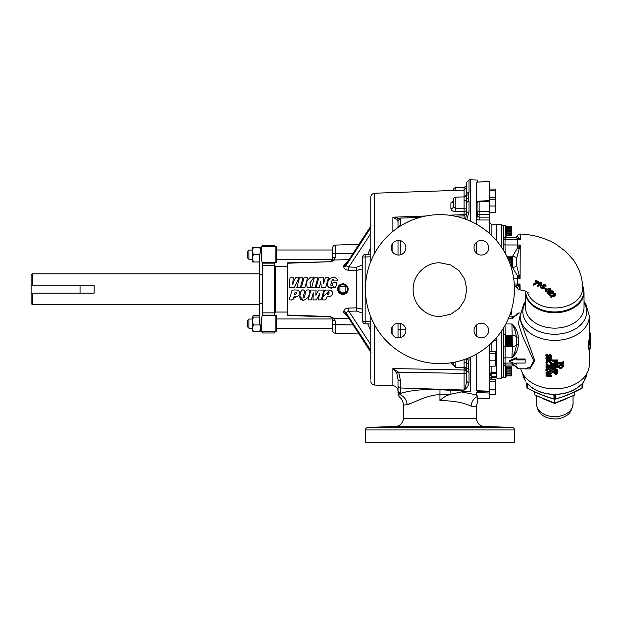 <?xml version="1.0" encoding="UTF-8"?>
<svg xmlns="http://www.w3.org/2000/svg" width="622" height="622" viewBox="0 0 622 622"><rect width="100%" height="100%" fill="white"/><g stroke="black" fill="none" stroke-linecap="round" stroke-linejoin="round"><path stroke-width="0.93" d="M538.683 282.419L538.683 281.517L535.697 280.421L535.472 281.704L535.697 281.323L538.683 282.419L533.668 285.265L533.388 284.977L537.727 282.536L535.472 281.704M536.802 282.194L533.388 284.075L533.388 284.977M538.714 285.125L537.322 285.56L537.322 286.462L539.717 285.685L538.839 283.889L541.117 283.391L541.84 284.394L541.56 285.164L537.322 286.462M538.839 282.987L538.551 284.588L538.839 282.987L541.117 282.489L541.84 284.394M544.273 287.636L543.83 288.507L541.218 288.717L540.883 287.185L541.56 288.46L543.426 288.25L543.255 286.96L542.197 286.618L544.266 285.148L546.03 286.19L545.704 286.524L544.258 285.669L543.123 286.485L544.273 287.636L543.947 286.011M540.883 286.283L540.619 287.838L540.883 286.283L541.303 287.341M543.737 287.659L543.426 288.25L543.426 287.348L541.56 287.558M546.03 286.19L546.03 285.288L544.266 284.246L542.197 285.716L542.197 286.618M546.077 289.572L546.077 288.662L544.685 287.683L544.374 288.826L546.077 289.572L544.374 288.826M550.548 289.883L549.218 291.648L545.898 292.006L545.525 291.298L546.886 289.689L550.167 289.106L550.548 289.883L550.167 288.196L546.077 289.409M553.02 290.909L550.548 290.777L550.548 291.679L553.02 291.811L553.323 292.495L553.02 290.909L552.616 293.576L548.518 293.677L549.879 295.116L549.451 295.318L547.453 293.203L552.32 293.281L552.593 292.06L550.548 291.679M549.879 295.116L549.459 293.771M552.32 293.281L552.32 292.379L547.453 292.301M555.392 293.763L552.989 293.444L552.989 294.346L555.392 294.665L555.601 295.24L555.392 293.763L554.738 296.391L550.688 296.173L551.807 297.705L551.356 297.876L549.7 295.613L554.49 296.072L554.933 294.882L552.989 294.346M551.807 297.705L551.45 296.313M554.902 294.844L552.577 295.217L549.7 294.711M505.204 239.478C505.087 237.137 505.025 237.231 505.025 239.758L505.025 244.951L520.225 244.998L520.093 278.804L513.733 278.843M514.27 284.036L520.015 284.013C520.256 291.804 520.023 291.835 519.3 284.098M295.085 292.472C296.422 291.951 296.671 292.597 295.831 294.4C294.424 294.929 294.175 294.284 295.085 292.472C294.175 294.299 294.424 294.945 295.831 294.4M327.872 292.472C329.201 291.936 329.45 292.581 328.618 294.4C327.211 294.929 326.962 294.292 327.872 292.472C329.201 291.936 329.458 292.581 328.618 294.4C327.211 294.937 326.962 294.292 327.872 292.472M303.279 300.309L299.773 296.189L301.39 290.054L303.559 290.054M301.39 290.054C304.104 289.681 305.845 290.039 304.244 292.884C304.212 294.4 301.756 298.179 304.034 297.985L305.868 292.037C305.309 289.455 309.647 289.518 309.849 290.676C309.694 295.769 307.54 298.988 303.404 300.317C297.565 300.022 300.348 293.522 301.39 290.054M322.904 296.694L330.22 290.054C333.509 291.998 333.516 294.113 330.228 296.414C328.525 296.399 327.265 296.725 326.441 297.402C326.394 299.229 325.524 300.068 323.844 299.913C320.19 300.473 323.922 295.606 323.844 293.39C323.992 291.578 324.622 290.474 325.741 290.077L330.22 290.054C333.532 292.029 333.509 294.152 330.165 296.437C328.432 296.367 327.18 296.717 326.426 297.495C326.317 299.322 325.454 300.131 323.844 299.913M296.095 296.686L291.601 299.882M297.433 290.054C300.76 292.068 300.721 294.198 297.316 296.453C295.543 296.344 294.307 296.71 293.615 297.565C293.522 299.345 292.667 300.131 291.057 299.913C287.395 300.434 291.174 295.512 291.08 293.289C291.026 289.183 294.447 290.039 297.433 290.054M337.396 280.048L337.489 280.887L334.014 280.965C333.742 279.441 333.073 279.27 332.008 280.46C331.961 282.015 329.333 286.392 332.265 285.832L332.443 283.313C332.995 282.613 333.975 282.404 335.367 282.676C338.461 282.085 335.522 286.019 335.592 287.737L334.9 287.698M333.703 287.442L333.516 286.734M332.91 287.006L332.187 287.784M331.534 288.134L329.155 287.792M327.623 285.723L327.522 284.853M328.47 280.631L328.867 279.869M329.396 279.185L330.033 278.602M330.78 278.127L331.58 277.777M332.428 277.552L333.314 277.474M334.193 277.536L335.553 277.917M335.849 278.073L336.494 278.547M336.541 278.586L337.07 279.262M335.592 287.737L333.003 286.913L329.963 288.04C327.553 286.905 326.877 284.985 327.942 282.279C327.903 277.241 337.015 275.352 337.489 280.887M405.871 426.762L391.246 427.12L405.738 426.723M488.651 427.12L474.026 426.762L488.651 427.12M481.342 240.434A7.308 7.308 0 0 0 474.026 247.75A7.308 7.308 0 0 0 481.342 255.059A7.308 7.308 0 0 0 488.651 247.75A7.308 7.308 0 0 0 481.342 240.434M481.342 323.215A7.308 7.308 0 0 0 474.026 330.531A7.308 7.308 0 0 0 481.342 337.839A7.308 7.308 0 0 0 488.651 330.531A7.308 7.308 0 0 0 481.342 323.215M398.562 323.215A7.308 7.308 0 0 0 391.246 330.531A7.308 7.308 0 0 0 398.562 337.839A7.308 7.308 0 0 0 405.871 330.531A7.308 7.308 0 0 0 398.562 323.215M398.562 240.434A7.308 7.308 0 0 0 391.246 247.75A7.308 7.308 0 0 0 398.562 255.059A7.308 7.308 0 0 0 405.871 247.75A7.308 7.308 0 0 0 398.562 240.434M511.579 314.359L511.766 308.947M511.37 309.289L511.362 310.362M510.724 312.399L511.611 312.399L511.611 310.362M511.611 312.399L511.37 313.472L510.359 313.472M510.312 313.597L511.37 313.472M511.37 313.597L510.234 313.838M509.947 314.639L511.37 314.639L511.611 313.838M503.89 365.829L503.781 377.344L505.227 377.344L505.227 365.371L504.201 365.371M506.417 367.244L511.37 367.291L506.417 367.244M506.666 375.253L511.611 375.253L506.666 375.253L505.779 377.025L505.779 365.689L505.227 365.371M506.417 375.058L506.666 374.04L511.611 374.04L511.37 375.058L506.417 375.167M506.666 372.111L506.417 371.093L511.37 371.093L511.611 372.111L506.666 372.111L506.666 374.04M506.417 370.906L506.666 369.981L511.611 369.981L511.37 370.906L506.417 371.093M511.37 367.291L511.611 368.216L506.666 368.216L506.666 369.981M506.666 368.216L506.417 367.291M511.447 375.781L511.447 366.941M511.611 369.981L511.611 368.216M511.611 374.04L511.611 372.111M503.781 346.749L503.781 334.776L505.227 334.776L505.227 346.749L503.781 346.749M506.417 336.634L511.37 336.673L506.417 336.634M511.37 345.303L511.611 344.829L511.37 345.303L506.417 345.303L511.37 345.288L511.611 344.642L506.666 344.642L505.779 346.431L505.779 335.095L505.227 334.776M506.666 344.642L511.37 344.433L506.417 344.541M506.417 344.433L506.666 343.414L511.611 343.414L511.611 341.47L506.666 341.47L506.666 343.414M506.666 341.47L506.417 340.452L511.37 340.265L506.417 340.452M506.417 340.265L506.666 339.34L511.611 339.34L511.611 337.59L506.666 337.59L506.666 339.34M506.666 337.59L506.417 336.673M511.463 345.163L511.463 336.362M511.37 336.673L511.611 337.59M511.611 339.34L511.37 340.265M511.37 340.452L511.611 341.47M511.611 343.414L511.37 344.433M503.82 235.202L503.781 225.312L505.227 225.312L505.227 237.285L504.061 237.285M503.781 234.276L503.882 236.803M506.417 227.069L511.37 227.108L506.417 227.069M506.666 235.1L511.611 235.1L506.666 235.1L505.779 236.966L505.779 225.63L505.227 225.312M506.417 234.821L506.666 233.771L511.611 233.771L511.37 234.821L506.417 234.937M506.666 231.788L506.417 230.739L511.37 230.739L511.611 231.788L506.666 231.788L506.666 233.771M506.417 230.56L506.666 229.673L511.611 229.673L511.37 230.56L506.417 230.739M511.37 227.108L511.611 227.994L506.666 227.994L506.666 229.673M506.666 227.994L506.417 227.108M511.517 235.598L511.517 226.999M511.611 229.673L511.611 227.994M511.611 233.771L511.611 231.788M506.417 235.824L511.37 235.824L511.611 235.1M508.065 258.977L511.611 258.977L511.37 257.345L507.319 257.345L511.37 257.345L511.766 258.029L511.766 265.765L510.911 266.449L511.611 265.889L511.611 264.817L510.367 264.817M511.611 258.977L511.37 259.537L508.314 259.537M508.384 259.701L511.37 259.537M511.37 259.701L511.611 260.828L508.858 260.828M509.698 262.966L511.611 262.966L511.37 264.093L511.611 260.828M510.164 264.257L511.37 264.093L510.11 264.093M511.37 264.257L511.611 264.817M501.612 330.943L501.612 378.16L496.861 378.16L496.861 367.252M503.703 345.21L503.758 344.751M503.781 368.815L503.548 375.742M503.851 348.989L503.82 350.489M503.797 352.285L503.773 353.918M505.204 346.594L505.025 363.054A1.275 1.011 0 0 0 503.75 364.033L503.75 364.041C503.75 366.887 503.812 366.988 503.929 364.337C503.812 366.988 503.75 366.887 503.75 364.033L503.906 346.749M503.781 337.536L503.587 343.974C503.641 345.529 503.711 345.638 503.781 344.293M512.404 363.334C512.31 365.674 512.139 365.58 511.914 363.054L514.549 365.775L512.217 365.028L514.549 365.775L516.68 367.478L516.47 366.941L518.414 368.799L524.952 368.799L530.566 366.848L533.676 360.628L522.464 335.981L518.398 323.463L520.194 315.027M516.657 363.046L525.17 363.046L525.17 359.889L516.657 359.889L516.657 358.466L509.636 361.53L516.657 364.181L516.657 363.279M505.204 363.334C505.087 365.666 505.025 365.58 505.025 363.054L511.914 363.054L518.359 368.512L516.485 366.576M513.562 356.025L516.905 350.979M503.75 358.606A1.275 0.777 -0 0 1 505.025 357.86L511.914 357.86L512.404 346.594L511.914 323.969C514.285 327.732 515.801 332.164 516.447 337.256L518.359 336.945L518.359 344.876C517.753 350.256 515.599 354.579 511.914 357.86C514.285 354.097 515.801 349.665 516.447 344.565L516.447 337.256L516.447 344.565L518.359 344.876L518.414 340.872M516.905 330.85L513.609 325.858M513.057 325.22L512.466 324.56M588.599 349.144A0.638 0.459 17.2 0 1 588.599 349.129L588.319 344.549L589.345 337.559L589.345 315.929A34.591 24.46 180 0 1 554.762 340.389A34.591 24.46 180 0 1 520.171 315.929L520.171 319.84L534.78 360.643L529.936 368.939L522.69 368.799M563.485 362.198L563.485 361.296A34.591 24.46 180 0 1 562.941 361.398L562.941 362.299A34.591 24.46 0 0 0 563.485 362.198L563.485 364.181A34.591 24.46 180 0 1 562.941 364.274L562.941 363.458A34.591 24.46 180 0 1 558.167 364.033L558.167 363.691A34.591 24.46 0 0 0 562.941 363.116L562.941 362.299M562.941 362.214A34.591 24.46 180 0 1 558.167 362.789L558.167 363.691M563.625 366.49L563.625 365.588L560.803 364.08L558.027 366.327L558.027 367.229L560.803 364.982L563.625 366.49L560.826 368.932L558.027 367.229M557.421 360.807L557.421 359.905A34.591 24.46 180 0 1 554.762 359.975A34.591 24.46 180 0 1 552.103 359.905L552.103 360.807A34.591 24.46 0 0 0 557.421 360.807L557.343 362.408L555.99 363.178L554.645 362.447L554.552 361.219A34.591 24.46 180 0 1 552.103 361.149L552.103 360.807M557.421 363.893L557.421 364.235A34.591 24.46 180 0 1 554.233 364.305L552.507 365.137L554.233 366.039A34.591 24.46 0 0 0 557.421 365.969L557.421 366.311A34.591 24.46 180 0 1 554.21 366.374L551.963 365.13L553.082 364.01L554.21 363.963A34.591 24.46 0 0 0 557.421 363.893L557.421 362.991A34.591 24.46 180 0 1 556.729 363.023M555.252 363.061A34.591 24.46 180 0 1 554.762 363.069A34.591 24.46 180 0 1 554.21 363.061L553.082 363.1L551.963 364.228L551.963 365.13M557.421 365.969L557.421 365.067A34.591 24.46 180 0 1 554.762 365.137A34.591 24.46 180 0 1 554.233 365.137L552.507 364.235M557.421 367.579L557.421 366.677L552.103 366.179L552.103 367.081L557.421 367.579L553.051 369.219L557.421 370.774L552.103 371.28L555.928 370.634L552.103 369.141L555.936 367.835L552.103 367.081M557.421 370.728L557.421 369.826L554.326 368.799M557.421 372.049L557.343 373.651L555.99 374.421L554.645 373.682L554.552 372.461A34.591 24.46 180 0 1 552.103 372.384L552.103 372.049A34.591 24.46 0 0 0 557.421 372.049L557.421 371.147A34.591 24.46 180 0 1 554.762 371.217A34.591 24.46 180 0 1 553.494 371.202M589.345 348.942L589.345 364.391A34.591 24.46 180 0 1 554.762 388.851A34.591 24.46 180 0 1 520.738 368.799M553.914 369.927L552.103 370.036L552.103 370.937M553.922 367.656L552.103 368.24L552.103 369.141M551.356 373.799L547.166 375.882A34.591 24.46 0 0 0 551.356 376.357L551.356 376.691A34.591 24.46 180 0 1 546.03 376.022L550.213 374.047A34.591 24.46 180 0 1 546.03 373.464L546.03 373.13A34.591 24.46 0 0 0 551.356 373.799L551.356 372.897A34.591 24.46 180 0 1 549.739 372.757M547.655 372.492A34.591 24.46 180 0 1 546.03 372.228L546.03 373.13M551.356 376.357L551.356 375.455A34.591 24.46 180 0 1 548.69 375.19M548.69 373.876L546.03 375.043L546.03 375.945M547.648 367.897L545.898 369.452L545.898 370.362L548.674 368.807L551.489 371.039L548.697 372.772L545.898 370.362M551.489 371.039L551.489 370.137L549.7 368.154M550.812 367.019A34.591 24.46 180 0 1 546.03 366.389L546.03 367.291A34.591 24.46 0 0 0 551.356 367.96L551.356 368.302A34.591 24.46 180 0 1 546.03 367.625L546.03 367.291M551.356 365.409L551.356 367.384A34.591 24.46 180 0 1 550.812 367.345L550.812 366.521A34.591 24.46 180 0 1 546.03 365.892L546.03 365.557A34.591 24.46 0 0 0 550.812 366.187L550.812 365.363A34.591 24.46 0 0 0 551.356 365.409L551.356 364.508A34.591 24.46 180 0 1 551.1 364.484M550.812 365.285A34.591 24.46 180 0 1 546.03 364.655L546.03 365.557M550.944 362.47L550.058 364.663L550.944 363.372L548.69 361.483L546.443 362.828L547.01 364.57L545.898 362.735L546.824 361.343L548.728 361.149L551.489 363.435L550.377 364.99L550.058 364.663M547.329 364.321L546.443 361.926M547.694 360.224L546.824 360.441L545.898 362.735M551.489 363.435L551.489 362.533L549.755 360.496M551.356 360.293L551.356 360.628A34.591 24.46 180 0 1 548.137 360.301L545.898 358.762L547.018 357.782L548.137 357.883A34.591 24.46 0 0 0 551.356 358.218L551.356 358.56A34.591 24.46 180 0 1 548.169 358.225L546.443 358.847L548.169 359.967A34.591 24.46 0 0 0 551.356 360.293L551.356 359.392A34.591 24.46 180 0 1 548.169 359.057L546.443 357.938M547.018 356.88L545.898 357.86L545.898 358.762M551.356 358.218L551.356 357.316A34.591 24.46 180 0 1 550.742 357.269M550.501 357.246A34.591 24.46 180 0 1 548.137 356.981L548.137 357.883M547.329 355.092L547.057 353.832L545.898 354.773L545.898 355.675L547.057 354.734L547.329 355.092L546.443 355.776L547.344 356.663L550.252 355.38L551.489 356.406L550.587 357.339L550.26 357.005L550.944 356.328L550.268 355.722L547.337 356.997L545.898 355.675M551.489 356.406L551.489 355.504L550.252 354.478L547.344 355.753L546.443 354.874M550.944 355.426L550.26 357.005M552.484 394.402L553.945 395.001A0.638 0.466 -0.8 0 0 554.124 395.048L553.977 396.914L553.798 394.83A0.638 0.404 -45 0 0 554.085 394.791L554.249 394.628A32.142 22.726 0 0 0 554.762 394.636A32.142 22.726 0 0 0 555.267 394.628L558.02 394.146A32.188 22.757 0 0 0 580.862 384.824L582.34 383.58A32.142 22.726 0 0 0 582.845 382.958L584.12 380.827A32.188 22.757 0 0 0 586.81 373.581M503.758 247.214L503.773 248.746M503.797 250.58L503.75 238.778C503.75 235.925 503.812 235.816 503.929 238.475M503.587 228.243L503.781 233.996M566.766 398.655L560.64 401.143M332.754 249.997L276.323 249.997L276.323 246.677L261.131 246.677L261.131 259.335L262.196 262.328L262.196 275.196A1.33 0.739 0 0 0 260.867 274.465A1.33 0.739 0 0 0 259.529 275.196L259.763 254.864M332.7 259.312L332.754 258.791L332.7 259.312L276.323 259.312L276.323 262.639L276.323 246.677M247.61 326.931L248.893 328.206L248.893 319.032L252.4 319.032M247.61 326.884L247.61 320.314L248.893 319.032M259.965 324.225L260.556 327.6L259.529 323.098L259.529 303.077A1.33 0.739 0 0 0 260.867 303.816A1.33 0.739 0 0 0 262.196 303.077L262.196 315.953L261.131 318.946L261.131 331.044L260.525 331.028L260.486 327.763A1.33 0.739 0 0 0 260.867 327.794A1.33 0.739 0 0 0 261.131 327.778M31.1 303.692L31.1 293.149L32.375 293.149L32.375 304.43L31.1 303.692M31.1 274.582L32.375 273.851L32.375 285.133L31.1 285.133L31.1 274.582M259.529 273.851L32.375 273.851M32.375 293.149L94.14 293.149L94.14 285.133L32.375 285.133M259.529 304.43L32.375 304.43M338.461 289.137A4.432 4.432 0 0 0 342.893 293.568A4.432 4.432 0 0 0 347.325 289.137A4.432 4.432 0 0 0 342.893 284.705A4.432 4.432 0 0 0 338.461 289.137M477.066 210.508L477.066 215.523A2.13 1.407 -0 0 1 476.538 216.456L476.538 219.294L479.127 219.978L479.127 217.132L489.413 217.156L489.413 220.001L479.127 219.978M477.16 205.703L477.066 205.796A2.13 1.594 -0 0 1 476.538 206.854L476.538 224.247M365.448 429.957L514.448 429.957L514.448 442.18L365.448 442.18L365.448 429.957A2.558 2.558 0 0 1 367.921 427.407L511.984 427.407L484.367 426.443L395.53 426.443L367.921 427.407M395.53 426.443A8.086 8.086 0 0 0 403.336 418.357L403.336 405.14L407.177 404.65L409.984 403.499M413.125 402.348L414.936 401.742M476.071 406.057L476.561 405.738C476.53 406.539 474.703 406.679 471.072 406.158C463.911 402.621 453.539 400.755 439.948 400.568L440.088 400.56M403.336 418.357L476.561 418.357L476.561 405.738L477.727 400.887M396.797 373.254L398.679 372.244L400.482 380.68A2.558 1.438 -0 0 1 398.018 379.241L398.018 390.981L400.482 393.477L400.008 394.667L398.018 392.264C398.018 395.328 398.018 395.328 398.018 392.264L398.018 379.241L396.797 373.254L392.886 368.543L464.09 370.012L464.09 362.276A2.558 1.011 180 0 1 466.189 362.758A2.558 1.726 16.2 0 0 468.28 363.987L468.28 368.698L469.019 372.143L469.019 382.553C468.537 385.617 466.897 388.112 464.09 390.041C465.419 387.848 466.243 384.621 466.554 380.376A2.558 2.185 0 0 0 469.019 382.553M450.911 362.828L453.492 365.627M477.066 205.773A2.13 1.33 44.8 0 1 476.538 205.968L476.538 182.075L477.198 182.052L477.198 180.053L470.597 179.82L470.597 221.238M362.688 313.2L356.414 311.054L348.841 311.257L345.902 312.586L345.902 313.877A2.558 1.85 1 0 0 343.678 312.788L343.678 311.583C344.075 309.406 345.77 308.224 348.763 308.038L356.344 307.859L362.688 309.266M370.774 316.785L370.774 379.296M331.028 261.201L330.29 261.341L332.039 260.556L332.754 258.791L332.754 247.649A2.558 2.558 0 0 1 335.219 245.099L358.878 244.275L370.759 226.175L345.902 264.397A2.558 1.85 -1 0 1 343.678 265.485L346.812 262.647M332.754 253.823L352.954 253.294L335.219 253.551L335.204 257.329L333.789 260.027L330.29 261.714L287.551 263.23L287.551 262.834L287.551 263.23L325.182 261.893M332.754 328.214L332.754 319.49A2.558 1.462 0 0 0 335.204 320.952L335.219 333.174A2.558 2.558 0 0 1 332.754 330.624L332.708 319.024M370.774 229.176L370.759 226.548L345.902 264.397L345.902 265.695A2.558 1.757 1 0 1 343.678 266.69L343.678 265.485M488.107 427.042L488.503 427.081M391.386 427.089L391.782 427.042M392.521 426.995L393.337 426.949M394.573 426.894L395.678 426.855M396.447 426.824L398.305 426.77M398.624 426.762L399.93 426.731M401.377 426.7L402.52 426.684M403.732 426.676L405.295 426.7M514.448 429.957A2.558 2.558 0 0 0 511.984 427.407M365.448 289.137A74.5 74.5 0 0 0 439.948 363.637A74.5 74.5 0 0 0 514.448 289.137A74.5 74.5 0 0 0 439.948 214.644A74.5 74.5 0 0 0 365.448 289.137M476.561 418.357A8.086 8.086 0 0 0 484.367 426.443M453.36 190.153L453.36 190.153A2.558 2.558 0 0 1 455.825 187.603L464.105 187.323L466.259 185.97A2.558 2.379 34.4 0 0 466.189 186.095L466.166 186.118M464.09 215.943L464.09 208.735A2.558 0.847 -0 0 1 466.554 209.583A2.558 1.998 0 0 1 464.09 211.581L455.825 211.682C452.746 211.496 451.106 210.485 450.896 208.65A2.558 2.084 180 0 0 453.36 206.566L453.36 199.716A2.558 2.558 0 0 1 455.825 197.166L464.09 196.879L464.09 187.323A2.558 2.55 -0 0 0 466.189 186.095L466.554 185.994M337.567 289.137C337.886 285.91 339.659 284.13 342.893 283.819C346.12 284.13 347.892 285.902 348.211 289.137C347.892 292.371 346.12 294.152 342.893 294.463C339.659 294.144 337.886 292.371 337.567 289.137M274.426 265.174A1.065 1.057 180 0 0 275.492 266.232L287.551 266.232L275.492 266.232L274.426 265.166A1.065 1.065 0 0 0 274.442 265.314M274.473 265.477A1.065 1.065 0 0 0 274.838 266.006M274.426 313.115A1.065 1.065 0 0 1 275.492 312.05L274.426 313.115A1.065 1.057 180 0 1 275.492 312.042L287.551 312.05L275.492 312.042L275.492 266.232L287.551 266.232M496.861 337.202L496.861 367.174M496.543 338.928L496.861 378.013M261.131 246.677L261.131 259.335M247.61 257.967L247.61 251.35L248.893 250.067L248.893 259.242L247.61 257.967M252.4 250.067L248.893 250.067M252.4 259.242L248.893 259.242M325.64 287.729L321.255 287.729L320.82 281.486L319.242 287.737L316.046 287.737L318.822 277.871L323.347 277.871L323.627 283.834L325.259 277.871L328.432 277.871L325.64 287.729L321.255 287.729M315.105 287.737L311.606 287.737L314.273 277.871L317.819 277.871L315.105 287.737L311.606 287.737M300.278 287.737L296.78 287.737L299.446 277.871L302.984 277.871L300.278 287.737L296.78 287.737M311.047 287.737L307.206 287.737L306.397 282.582L304.842 287.737L301.289 287.737L303.979 277.871L307.525 277.871L306.56 281.82L309.694 277.871L313.69 277.871L309.943 282.808L311.047 287.737L307.206 287.737M294.33 287.737L289.222 287.737L289.984 277.871L293.366 277.871L292.565 284.511L295.403 277.871L298.98 277.871L294.33 287.737L289.222 287.737M331.666 281.774L331.207 283.515M334.403 282.66L336.891 282.645M336.471 284.503L336.02 286.12M325.182 316.38L287.551 315.44L287.551 263.23M362.688 269.015L356.344 270.422L348.763 270.236C345.762 270.049 344.067 268.86 343.678 266.69M348.779 259.654L333.789 260.027L332.902 260.82M308.17 299.913L310.86 290.054L316.062 290.054L315.859 295.302L318.511 290.054L323.938 290.054L321.255 299.913L318.153 299.913L319.965 292.931L316.38 299.913L312.99 299.913L313.286 292.83L311.288 299.913L308.17 299.913M287.551 315.051L330.29 316.559L333.789 318.246L348.779 318.62M346.812 315.634L343.678 312.788M276.323 262.639L262.196 262.639M274.426 246.677L274.426 245.293L262.398 245.293L262.398 246.677M253.333 247.338L252.4 247.338L252.4 250.993L253.333 247.338L259.669 247.338L260.556 250.262L260.525 247.338L260.019 253.846M275.896 331.604L275.896 315.642L276.323 315.642L276.323 331.604L261.131 331.604L261.131 318.946M275.896 315.642L262.196 315.642M262.398 331.604L262.398 332.988L274.426 332.988L262.398 332.988M262.398 262.639L262.398 315.642M501.612 247.338L501.612 224.651L496.543 224.651L496.543 240.698M495.734 212.436L489.755 212.537L489.755 199.242L495.143 199.242L495.734 202.617L495.143 205.999L495.734 209.264L495.143 212.537L495.734 212.436L495.734 199.133L495.143 199.242M489.755 205.999L495.143 205.999M489.755 199.242L495.734 199.133L495.734 193.823L495.143 197.407L495.617 199.087M495.143 199.032L495.734 199.133M489.413 212.436L489.413 214.489L489.755 212.436M489.755 199.032L489.755 190.239L495.143 190.239L495.734 193.823L495.734 189.648L495.143 190.239M489.755 197.407L495.143 197.407M489.755 190.239L489.755 189.057L495.143 189.057L495.734 189.648L495.143 189.057M495.734 202.873L495.734 202.305M495.143 366.187L489.755 366.187L489.755 353.374L495.143 353.374L495.734 357.09L495.143 360.814L495.734 363.497L495.143 366.187L495.734 365.153M489.755 360.814L495.143 360.814M489.755 353.374L489.755 351.313L495.143 351.313L495.734 352.34L495.143 353.374M495.143 351.313L495.586 351.842M495.586 365.65L495.734 352.34M274.426 262.639L274.426 315.642M274.426 331.604L274.426 332.988M274.426 245.293L262.398 245.293L274.426 245.293M439.334 262.818L440.392 262.811M440.734 316.411L450.725 314.242L459.153 308.465L464.751 299.897L466.757 289.759M466.757 289.137L464.673 279.146L459.036 270.663L450.569 264.894L439.948 262.811C425.627 262.251 412.744 275.196 413.14 289.572C412.705 303.971 425.51 316.94 439.948 316.427L439.186 316.411M413.14 289.922L413.14 289.331M495.54 393.951L495.734 391.899L495.143 394.472L489.755 394.472L489.755 379.451L495.143 379.451L495.734 380.633L495.143 381.815L495.734 385.57L495.54 379.972M495.734 391.899L495.734 385.57L495.143 389.325L495.734 391.899M495.143 379.451L495.734 380.633M495.143 394.472L495.734 393.291M489.755 389.325L495.143 389.325M489.755 381.815L495.143 381.815M342.893 283.819A5.318 5.318 0 0 1 346.648 285.374M477.198 400.529L477.198 396.587A10.644 8.933 -72.9 0 0 471.072 406.158M439.948 442.18L413.14 442.18L439.948 442.18M398.445 337.839A2.558 2.107 180 0 1 398.018 336.673L398.018 323.238M397.979 337.816L398.018 336.673M398.018 255.043L398.018 240.457M398.018 227.566L398.018 221.556L396.906 219.722L392.886 217.187L398.834 218.291M398.197 218.353L399.736 218.128L400.482 219.146A2.558 2.41 180 0 0 398.018 221.556M398.36 218.33A2.558 2.146 77.3 0 0 396.906 219.722M374.677 325.042L374.677 385.057L392.886 385.694L392.886 368.543L398.679 372.244L464.09 373.379L464.09 370.012A2.558 2.084 180 0 1 466.554 372.096M400.008 394.667C398.71 397.295 398.71 397.295 400.008 394.667C404.3 396.587 406.687 399.915 407.177 404.65C413.265 403.305 426.692 394.76 439.948 394.682L439.987 389.737L470.597 391.355L461.571 391.93L476.538 394.9M398.018 392.264L398.018 393.221M398.018 393.749L398.018 394.138M398.018 394.457L399.044 396.595C401.828 398.764 403.258 401.61 403.336 405.14M392.886 385.694C396.02 386.091 397.73 387.864 398.018 391.013L398.018 385.624A2.558 2.364 -0 0 0 400.482 387.988L400.482 393.477C408.926 390.445 426.117 388.773 439.987 389.737M469.019 201.404L469.019 211.993A2.558 1.804 180 0 0 466.554 213.797L466.554 182.433L469.019 179.875L469.019 192.4A2.558 2.263 180 0 0 466.554 194.663L466.554 195.417L466.554 194.663L464.09 196.879L464.09 200.525A2.558 1.508 -0 0 0 466.189 199.802A2.558 2.084 159.1 0 1 468.28 198.465L469.019 201.404A2.558 2.053 180 0 0 466.554 203.448L466.554 213.797L465.513 219.169M469.019 211.993L466.741 219.628M469.019 192.4L468.28 194.919A2.558 2.146 -157.6 0 0 466.189 195.813L466.554 194.663M468.28 194.919L468.28 198.465M466.189 195.813A2.558 2.511 0 0 1 464.09 197.026M466.57 358.715A2.558 1.664 0 0 0 469.019 360.185L468.28 363.987M466.554 380.376L466.554 358.529M464.09 366.926A2.558 2.348 180 0 1 466.189 368.053A2.558 1.812 -17 0 0 468.28 368.698M466.554 370.207L466.554 370.207A2.558 1.944 -0 0 0 469.019 372.143M453.36 200.735L450.896 202.935A2.558 2.231 180 0 0 453.36 200.704L453.298 201.201M453.36 206.566L455.825 208.79L464.09 208.735L464.09 200.525M455.825 211.682L455.825 197.166M451.797 362.688A2.558 1.905 180 0 1 453.36 364.438L453.36 362.416M392.886 231.392L392.886 217.187L425.743 216.005M448.905 215.181L464.09 214.644A2.558 1.92 0 0 0 466.554 212.724M461.571 390.787L461.571 391.93L450.942 394.169L439.948 394.682L439.948 400.568C442.957 397.512 446.627 395.382 450.942 394.169L450.787 390.072M477.198 395.763L476.538 395.421L477.198 395.763L477.198 398.344L489.413 398.772L489.413 393.05L476.538 392.428L476.538 395.421M370.774 227.815A2.558 1.796 0.2 0 1 370.759 227.846L345.902 265.695L348.841 267.017L356.414 267.227L362.688 265.073M348.763 270.236L348.841 267.017L370.774 233.608M356.414 311.054L356.414 267.227M370.774 226.517A2.558 1.812 -0.2 0 1 370.759 226.548L371 225.607M370.774 351.757A2.558 1.812 0.2 0 0 370.759 351.725L345.902 313.877L370.759 352.099L370.774 349.105M370.774 350.458A2.558 1.796 -0.2 0 0 370.759 350.435L345.902 312.586A2.558 1.757 -1 0 0 343.678 311.583M370.774 344.666L348.841 311.257L348.763 308.038M333.804 260.019L334.753 258.931M335.102 258.107L335.204 257.329A2.558 1.462 0 0 0 332.754 258.791M333.789 260.027A2.558 2.107 43.9 0 0 332.039 260.556L331.821 260.758M331.518 261.512L332.49 261.084M287.551 262.834L330.29 261.714M332.754 319.49L332.039 317.718L330.29 316.932L287.551 315.44M332.039 317.718A2.558 2.107 -43.9 0 0 333.789 318.246L335.204 320.952M330.29 316.559L330.702 316.987M335.219 324.723L352.954 324.979L332.754 324.451M370.774 254.266L365.153 254.468L365.153 321.263L370.774 321.457M365.153 254.468A2.558 2.558 0 0 0 362.688 257.018L370.774 256.824M370.774 324.008L365.153 323.813A2.558 2.558 0 0 1 362.688 321.263L362.688 257.018M365.153 323.813L365.153 321.263L362.688 321.263M374.677 253.232L374.677 193.217C372.298 193.528 370.992 194.873 370.774 197.26L370.774 261.489M476.538 392.428L477.198 392.342L477.198 390.904L476.538 390.865L476.538 354.035M470.597 357.036L470.597 391.355M476.538 336.043L476.538 325.011M491.862 342.574L491.878 351.313M490.68 343.694L491.878 343.671M496.543 373.013L491.878 373.146A2.558 2.224 180 0 0 489.413 375.369L489.413 374.53A2.558 1.804 180 0 1 491.878 372.726L491.878 377.927L489.413 380.477M489.413 375.618A2.558 2.239 180 0 1 491.878 373.379L489.413 376.248A2.558 2.55 -0 0 1 491.878 373.69L496.543 373.527L491.878 373.69M496.543 377.227L491.878 377.383A2.558 2.519 180 0 0 489.413 379.902L489.413 378.767A2.558 1.952 180 0 1 491.878 376.815L496.543 376.668M476.538 182.075L489.413 181.624L489.413 211.48L479.127 211.48A2.13 1.508 180 0 0 477.066 212.981L477.066 203.254A2.13 1.508 180 0 1 479.127 201.753L479.096 201.131A2.13 2.13 0 0 0 477.066 203.254M489.413 217.156L489.413 214.489L479.127 214.489A2.13 1.508 180 0 1 477.066 212.981L477.424 216.417L479.127 217.132L479.127 201.753L489.413 201.24M477.424 216.417A2.13 1.182 -41.3 0 1 476.538 218.027M476.538 205.968L476.538 206.854M476.538 205.221L477.066 204.972M489.413 181.624L486.839 181.717M489.413 220.001L489.413 233.437M489.413 344.845L489.413 391.02M477.198 391.254L489.413 391.456L489.413 393.05M496.543 340.436L493.891 340.522M476.538 253.263L476.538 242.238M476.538 390.709L489.413 391.207M344.938 286.167L345.047 286.167A3.678 3.678 0 0 1 345.863 286.983L345.863 287.092A3.615 3.615 0 0 0 344.938 286.167L340.732 286.167A3.678 3.678 0 0 0 339.915 286.983L339.915 287.092A3.615 3.615 0 0 1 340.84 286.167M340.84 292.115L340.732 292.115A3.678 3.678 0 0 1 339.915 291.298L339.915 291.189A3.615 3.615 0 0 0 340.84 292.115L345.047 292.115A3.678 3.678 0 0 0 345.863 291.298L345.863 291.189A3.615 3.615 0 0 1 344.938 292.115M345.863 291.189L345.863 287.092M339.915 287.092L339.915 291.189M31.1 285.133L31.1 293.149M253.333 254.655L252.4 250.993L252.4 261.979L253.333 261.979L252.4 258.317L253.333 254.655L259.669 254.655M253.333 261.979L259.529 261.979M260.525 247.338L259.669 247.338M260.525 331.028L259.669 331.518L260.548 328.968M252.4 330.85L253.333 331.518L259.669 331.518M259.529 315.719L253.333 315.719L252.4 316.295L252.478 331.036M253.333 331.518L252.4 328.237L253.333 324.964L252.4 321.014L253.333 317.065L259.529 317.065M248.893 328.206L252.4 328.276M253.333 324.964L259.669 324.964M252.4 316.388L253.333 317.065M548.876 401.143L542.749 398.655M554.762 399.137L554.762 403.142L574.767 394.978L554.762 403.484L534.749 394.978L554.762 403.048M534.749 394.978L534.749 391.883M574.767 394.978L574.767 391.883M572.598 392.777L564.379 396.128M545.136 396.128L536.918 392.777M580.629 385.041L580.793 384.979C575.047 390.398 567.451 393.501 558.004 394.301L555.57 395.001A0.638 0.466 -179.2 0 1 555.399 395.048L555.267 394.651A32.142 22.726 180 0 1 554.762 394.651A32.142 22.726 180 0 1 554.249 394.651L554.311 398.959A31.916 22.571 0 0 0 554.762 398.966A31.916 22.571 0 0 0 555.205 398.959L555.516 398.904C564.294 396.486 573.111 392.886 581.951 388.112L582.091 384.171A0.638 0.466 2.1 0 0 582.239 384.093L582.021 386.106M527.72 388.206L527.573 388.112C536.413 392.886 545.222 396.486 554 398.904L553.977 396.914M582.907 383.183A0.638 0.459 -177.1 0 1 582.876 383.315L582.806 385.142L582.946 382.927L584.081 380.944A0.638 0.412 -147.6 0 0 584.12 380.827M582.34 383.58L582.176 387.949A31.916 22.571 0 0 0 582.62 387.405A0.638 0.459 2.9 0 0 582.705 387.203L582.845 382.981A32.142 22.726 180 0 1 582.34 383.603L582.239 383.844A0.638 0.606 -44.2 0 1 581.99 384.101L580.862 384.824M582.845 382.958A0.638 0.397 38.2 0 0 582.845 382.981L582.62 387.405A0.638 0.397 38.3 0 1 582.565 387.56A0.638 0.638 0 0 0 582.705 387.203L582.705 387.203A0.638 0.459 2.9 0 0 582.705 387.187L582.822 384.847M527.565 388.206L527.402 388.112A0.638 0.638 0 0 0 527.588 388.268C536.467 393.065 545.323 396.68 554.148 399.106A0.638 0.638 0 0 0 554.319 399.13L555.205 399.13A0.638 0.638 0 0 0 555.368 399.106C564.201 396.68 573.049 393.065 581.928 388.268A0.638 0.638 0 0 0 582.114 388.112L582.565 387.56A0.638 0.397 38.3 0 1 582.417 387.654M557.032 394.402L555.57 395.001L555.547 396.914L555.43 394.791A0.638 0.404 -135 0 0 555.718 394.83L556.084 394.636M551.496 394.146L553.798 394.83L551.52 394.301C542.073 393.501 534.477 390.398 528.731 384.979L527.425 384.171A0.638 0.466 177.9 0 1 527.277 384.093L528.661 384.824A32.188 22.757 0 0 0 551.496 394.146L554.124 395.048L554.249 394.628M528.21 384.497L527.425 384.171L527.495 386.106L527.184 383.603A32.142 22.726 180 0 1 526.678 382.981L526.717 385.142L526.616 383.183A0.638 0.459 -2.9 0 0 526.64 383.315L526.671 382.958A32.142 22.726 0 0 0 527.184 383.58L527.285 383.844A0.638 0.606 -135.8 0 0 527.534 384.101M527.098 387.654A0.638 0.397 -38.3 0 1 526.951 387.56L527.347 387.949A0.638 0.466 -2.1 0 0 527.573 388.112L527.495 386.106M526.671 382.958A0.638 0.397 -38.2 0 1 526.678 382.981L526.896 387.405A0.638 0.459 -2.9 0 1 526.818 387.203L526.818 387.203A0.638 0.459 -2.9 0 0 526.818 387.203A0.638 0.638 0 0 0 526.951 387.56A0.638 0.397 -38.3 0 1 526.896 387.405A31.916 22.571 0 0 0 527.347 387.949L527.184 383.58M526.616 383.199L526.702 384.847M563.081 365.705L560.826 367.695L558.572 366.272M556.877 360.954L555.99 361.942L555.088 360.97M556.877 372.197L555.99 373.177L555.088 372.213M550.944 370.113L548.697 371.528L546.443 369.538M590.643 333.493A0.638 0.466 -2.9 0 1 590.643 333.509L590.643 343.772A0.638 0.435 -177.3 0 0 590.006 343.321L590.262 338.01L590.9 338.461L590.262 338.01L590.006 333.058A0.638 0.466 -2.9 0 1 590.643 333.493L590.643 348.336A0.638 0.466 -177.1 0 0 590.643 348.32L590.9 343.367L590.262 343.818L590.9 343.367M581.306 384.497L581.99 384.101M525.528 381.037A0.638 0.412 -32.4 0 1 525.442 380.944L525.396 380.827A0.638 0.412 -32.4 0 0 525.442 380.944L522.674 373.34M560.826 368.597L563.081 366.607L560.803 365.316L558.572 367.174L560.826 368.597L560.826 367.695M555.99 362.844L556.877 361.172A34.591 24.46 180 0 1 555.104 361.219L555.99 362.844L555.99 361.942M556.877 361.864L556.877 361.172L556.877 361.864M555.99 374.086L556.877 372.415A34.591 24.46 180 0 1 555.104 372.454L555.99 374.086L555.99 373.177M556.877 373.099L556.877 372.415L556.877 373.099M548.697 372.43L550.944 371.015L548.674 369.149L546.443 370.448L548.697 372.43L548.697 371.528M583.988 381.037A0.638 0.412 -147.6 0 0 584.081 380.944L586.841 373.34M556.084 394.643L558.02 394.146M541.311 284.479L541.124 284.969L540.813 283.756L539.266 284.091L539.577 285.28L541.124 284.969L541.124 284.067L539.243 284.13M549.895 289.51L547.71 291.065L546.279 290.894L546.279 291.796L547.71 291.967L547.71 291.065M539.577 285.28L539.577 284.371M539.266 284.091L539.08 284.573M547.71 291.967L548.884 291.384L549.794 289.409L547.204 289.969L546.279 291.796L546.03 291.283M548.884 291.384L548.884 290.482M550.035 289.938L549.794 289.409M552.795 292.534L552.593 292.06M555.073 295.279L554.933 294.882M518.849 248.652A4.043 1.011 30.4 0 1 517.512 248.022L520.225 244.998L516.54 258.589L516.54 265.213L520.093 278.804L517.512 275.896L517.512 285.506L520.015 284.013L518.841 286.003C517.753 287.434 516.975 287.644 516.524 286.633A4.043 3.289 164.1 0 0 516.517 286.61L515.311 286.011L517.512 285.506A4.043 3.39 58.7 0 1 518.841 286.003M516.54 237.246A4.043 3.281 -162.8 0 1 516.54 237.262C516.991 236.259 517.761 236.399 518.849 237.682L520.225 239.789L517.512 238.187L515.459 237.783L516.509 237.347M518.849 237.682A4.043 3.374 -63 0 1 517.512 238.187L517.512 239.758L505.025 239.758A1.275 1.011 0 0 1 503.75 238.778M520.093 239.734C520.707 232.208 520.754 232.224 520.225 239.789L517.512 239.758L517.512 248.022L512.652 256.21L506.774 256.21M535.697 281.323L535.697 280.421M541.117 283.391L541.117 282.489M544.266 285.148L544.266 284.246M543.667 286.703L543.667 286.104M544.685 288.585L544.685 287.683M546.886 289.689L546.886 288.787M550.167 289.106L550.167 288.196M547.453 293.203L547.453 292.394M554.49 296.072L554.49 295.17M549.7 295.613L549.7 295.201M515.311 286.011L514.378 286.011L516.54 286.726M516.54 258.589A4.043 2.263 12.1 0 0 512.652 256.21L512.645 267.584A4.043 2.263 -12 0 0 516.54 265.213M518.841 275.297A4.043 1.065 -29.4 0 0 517.512 275.896L512.645 267.584L511.261 267.584M503.75 244.197A1.275 0.777 -0 0 0 505.025 244.951L505.118 253.037M503.867 236.422L503.843 235.824M590.006 348.771L590.006 344.207L588.941 344.207L588.941 348.755L590.006 348.755A0.638 0.451 0 0 0 590.643 348.32L590.643 343.772A0.638 0.451 0 0 1 590.006 344.207L590.006 343.321L589.228 343.321L589.983 338.01L589.345 337.559M590.262 338.01L589.228 333.058M588.319 344.549A0.638 0.451 180 0 1 588.941 344.207L589.228 343.321A0.638 0.428 -163.9 0 1 588.599 342.792M560.803 364.982L560.803 364.08M553.082 364.01L553.082 363.1M553.409 365.985L553.409 365.083M552.103 372.049L552.103 371.28M547.057 354.734L547.057 353.832M550.252 355.38L550.252 354.478M549.436 355.504L549.436 354.602M547.865 356.6L547.865 355.698M547.344 356.663L547.344 355.753M547.018 357.782L547.018 356.919M547.337 359.804L547.337 358.902M548.728 361.149L548.728 360.371M546.824 361.343L546.824 360.441M550.812 365.363L550.812 364.749M551.356 367.96L551.356 367.384M548.674 368.807L548.674 368.037M516.618 314.421A1.913 1.897 9.8 0 1 518.359 313.317L511.914 318.775L514.549 316.054L512.217 316.8L514.549 316.054L516.68 314.351L516.47 314.88A1.913 1.897 9.8 0 1 516.478 314.849M508.298 318.775L511.914 318.775C512.139 316.248 512.31 316.155 512.404 318.495M515.871 366.755L514.549 365.775L515.669 366.436M516.657 358.466L516.657 357.564L509.636 360.628L509.636 361.53M525.17 359.889L525.17 358.987L516.657 358.987M505.803 323.969L511.914 323.969C515.599 327.242 517.753 331.573 518.359 336.945M518.359 313.317L516.485 315.253M516.618 367.408A1.913 1.897 -9.8 0 0 518.359 368.512M505.025 325.399L505.188 334.698M503.898 334.776L503.773 327.569M507.583 257.905L511.37 257.905M511.37 257.998L507.63 257.998M509.247 261.8L511.37 261.8M511.37 261.994L509.325 261.994M510.693 265.796L511.37 265.796M511.37 265.889L510.724 265.889M511.37 226.781L511.611 227.193L511.37 226.781L506.44 226.781L506.666 227.193L506.417 226.781M506.417 228.406L511.37 228.406M511.37 228.554L506.417 228.554M506.417 232.9L511.37 232.9M511.37 233.079L506.417 233.079M506.417 235.792L511.37 235.792M511.37 336.214L511.611 336.689L511.37 336.214L506.425 336.214L506.666 336.689L506.417 336.214M506.417 338.065L511.37 338.065M511.37 338.22L506.417 338.22M506.417 342.598L511.37 342.598M511.37 342.769L506.417 342.769M511.37 366.809L511.611 367.299L511.37 366.809L506.425 366.809L506.666 367.299L506.417 366.809M506.417 368.698L511.37 368.698M511.37 368.854L506.417 368.854M506.417 373.231L511.37 373.231M511.37 373.402L506.417 373.402M506.417 375.89L511.37 375.89M511.37 375.906L506.417 375.906M511.37 311.645L510.965 311.645M509.962 314.6L511.37 314.6M304.842 287.737L301.289 287.737M319.242 287.737L316.046 287.737M310.86 290.054L316.062 290.054M318.511 290.054L323.938 290.054M527.44 292.169A27.881 19.717 0 0 0 554.762 307.952A27.881 19.717 0 0 0 582.643 288.235C582.511 277.684 579.307 268.129 573.017 259.561L565.693 251.451L555.671 244.073C545.074 237.923 533.388 234.587 520.622 234.074C518.919 233.522 516.587 235.963 516.462 237.565M503.525 327.965L503.525 376.31L501.612 378.16M534.78 360.643A1.913 1.337 -1.2 0 0 533.676 360.41M584.027 302.665A31.924 22.579 180 0 1 554.762 334.263A31.924 22.579 180 0 1 525.497 302.665M525.497 292.06A29.265 20.697 180 0 0 554.762 312.757A29.265 20.697 180 0 0 584.027 292.06L584.027 307.447A29.265 20.697 180 0 1 554.762 328.144A29.265 20.697 180 0 1 525.497 307.447L525.52 291.205M525.73 291.298A29.032 20.526 0 0 0 554.762 311.941A29.032 20.526 0 0 0 582.565 285.498M555.267 394.628L555.205 398.959A0.638 0.466 0.8 0 0 555.516 398.904L555.547 396.914M573.064 403.725C571.875 410.201 569.744 414.081 566.673 415.372C563.182 417.759 559.209 418.956 554.762 418.971C546.645 418.466 537.913 415.823 536.452 403.725A18.302 12.945 0 0 0 554.762 416.662A18.302 12.945 0 0 0 573.064 403.725L573.064 396.027M496.543 224.9L491.878 224.736L491.878 235.722M392.886 335.134L392.886 325.92M260.47 250.518A1.33 0.739 0 0 1 260.867 250.487A1.33 0.739 0 0 1 261.131 250.495M275.896 262.639L275.896 246.677M261.559 260.276L261.559 246.677M261.559 331.604L261.559 318.005M274.426 246.569L262.398 246.569M274.426 263.137L262.398 263.137M274.426 265.415L262.398 265.415M274.426 312.866L262.398 312.866M274.426 315.144L262.398 315.144M274.426 331.705L262.398 331.705M400.482 323.471L400.482 329.753A2.558 0.972 180 0 1 398.018 328.789M405.839 329.823L400.482 329.753L400.482 337.583M400.482 219.146L400.482 225.778A2.558 1.516 180 0 0 398.018 227.294M400.482 240.698L400.482 254.802M400.482 380.68L400.482 387.988L464.09 390.041L464.09 373.379A2.558 0.466 180 0 1 466.554 373.845M464.09 218.664L464.09 215.881L466.554 213.323M469.019 357.728L469.019 360.185M464.09 362.276L464.09 359.617M450.896 208.65L450.896 202.935M455.825 361.926L455.825 367.369L453.36 364.811M455.825 187.603L455.825 190.386M392.886 252.353L392.886 243.14M367.789 254.375L370.774 247.548M370.774 330.725L367.789 323.906M335.219 245.099L335.219 253.551M491.108 343.29L491.878 343.266M491.878 366.187L491.878 372.726L496.543 372.594M489.413 181.671L476.538 182.114M494.101 373.083L494.521 373.068M491.878 373.379L496.543 373.216M496.543 359.454L495.734 359.469M495.734 358.917L496.543 358.894M80.051 285.133L80.051 293.149M522.705 373.581A32.188 22.757 0 0 0 525.396 380.827M550.4 293.475L550.4 292.573M552.577 296.119L552.577 295.217M503.548 226.976L503.525 250.308M590.006 333.058L589.345 333.058M554.21 363.963L554.21 363.061M554.233 366.039L554.233 365.137M548.713 356.041L548.713 355.139M548.169 359.967L548.169 359.057M588.319 349.097A0.638 0.451 180 0 1 588.941 348.755M505.857 335.227L512.404 335.227A4.043 2.301 180 0 1 516.447 337.443M505.639 346.594L512.404 346.594A4.043 2.301 180 0 0 516.447 344.378M516.462 286.439C516.003 287.566 517.201 288.725 520.054 289.914C523.926 290.427 526.647 291.376 528.218 292.752M259.529 303.077L259.529 275.196M505.779 377.025L505.227 377.344M505.779 346.431L505.227 346.749M505.779 236.966L505.227 237.285M503.548 375.836L503.525 376.31M589.345 315.929L585.862 304.072L584.027 301.507M584.027 292.06L582.557 285.381M374.677 385.057C372.298 384.754 370.992 383.409 370.774 381.014M332.7 318.962L276.323 318.962M332.754 328.276L276.323 328.276M261.131 247.237L260.291 247.338M287.551 312.05L275.492 312.05M399.736 218.128L419.78 217.428M466.259 185.97L466.687 185.364M374.677 193.217L464.09 190.099L466.554 187.549M466.554 370.113L464.09 367.656L455.825 367.369M455.071 216.192L464.09 215.881M370.759 352.099L371 352.674M335.219 333.174L358.878 334.006M469.019 179.875L470.597 179.82M491.878 224.736L489.413 222.178M479.096 201.131L489.413 200.618M496.543 377.764L491.878 377.927M477.198 390.911L489.413 391.386M262.196 303.077L262.196 275.196M536.452 403.725L536.452 396.027M588.614 349.051L590.006 348.942A0.638 0.638 0 0 0 590.643 348.343M590.643 333.485A0.638 0.638 0 0 0 590.006 332.887L589.345 332.887M545.525 290.396L545.525 291.298M516.555 237.223L515.428 237.783L505.072 237.783L503.828 236.772M503.525 226.494L501.612 224.651M525.497 301.507L523.685 304.026L520.171 315.929M512.217 316.8L509.123 316.8L512.217 316.8M512.217 365.028L505.072 365.028L512.217 365.028M514.549 316.054L516.478 314.872M516.68 314.351L518.414 313.029L520.373 313.029M516.47 314.88L516.555 314.491M516.47 366.941L516.555 367.33M505.072 365.028L503.828 366.055L505.072 365.028M506.572 226.999L505.779 225.63M506.51 336.362L505.779 335.095M506.495 366.941L505.779 365.689"/></g></svg>
